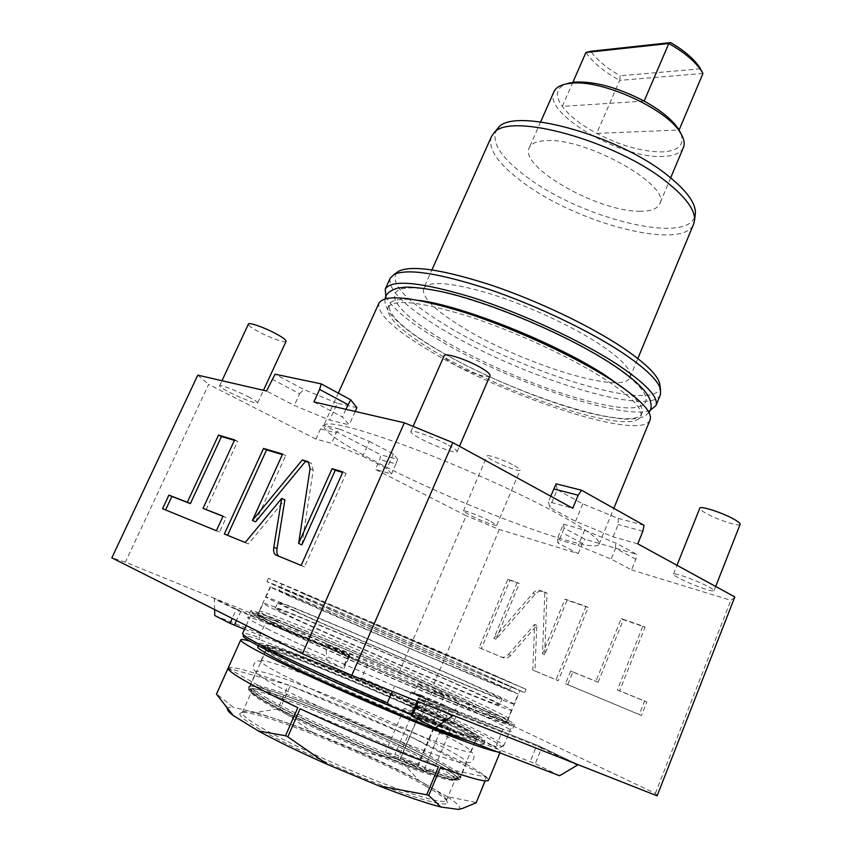 <?xml version="1.0" encoding="UTF-8"?>
<svg xmlns="http://www.w3.org/2000/svg" width="852" height="852" viewBox="0 0 852 852"><rect width="100%" height="100%" fill="white"/><g stroke="black" fill="none" stroke-linecap="round" stroke-linejoin="round"><path stroke-width="0.64" stroke-dasharray="4.26 3.19" d="M436.48 722.23L418.886 714.615L436.48 722.23L417.991 766.129L414.519 765.266C406.745 762.242 402.006 759.963 400.312 758.45L403.827 759.324C411.559 762.338 416.287 764.606 417.991 766.129M423.039 716.617L433.54 720.952L423.039 716.617M423.763 770.41L399.769 760.346L385.455 752.348L394.934 754.382L418.225 764.148L432.741 772.168L423.763 770.41L442.476 725.883L418.651 715.786L399.769 760.346M418.651 715.786L404.157 708.449L413.284 711.154L436.426 720.962L451.102 728.343L442.476 725.883M417.842 713.454L411.559 711.441C410.664 711.803 427.747 719.663 437.704 723.476L443.807 725.414C444.584 724.999 427.757 717.256 417.842 713.454M404.157 708.449L385.455 752.348M413.284 711.154L394.934 754.382M436.426 720.962L418.225 764.148M451.102 728.343L432.741 772.168M445.713 720.898C446.459 720.526 429.632 712.815 419.738 708.981L413.465 706.936C412.592 707.256 429.674 715.084 439.621 718.918L445.713 720.898L443.807 725.414M444.393 721.303L420.59 711.207L406.084 703.933L415.18 706.702L438.301 716.521L452.998 723.838L444.393 721.303L449.515 709.12L425.755 699.013L420.59 711.207M425.755 699.013L411.197 691.92L406.084 703.933M411.197 691.92L420.196 694.87L415.18 706.702M420.196 694.87L443.274 704.7L438.301 716.521M443.274 704.7L458.025 711.846L452.998 723.838M458.025 711.846L449.515 709.12M437.651 704.072L453.807 710.493L455.149 710.781L450.601 708.246L431.751 699.79L414.178 693.059L437.651 704.072M451.326 699.045C438.769 694.018 416.969 684.22 417.991 684.092L425.872 686.936C438.365 691.952 459.76 701.547 458.93 701.782L451.326 699.045M657.243 795.683L655.358 793.404L432.283 687.713L398.768 673.123L125.372 562.171L111.836 557.847M267.187 628.797C296.219 643.217 360.545 671.93 417.022 695.541C473.605 719.216 511.434 733.306 511.69 731.282C511.392 729.802 500.976 724.168 480.443 714.359C410.142 680.546 249.008 613.195 247.772 617.615C247.41 618.456 253.875 622.184 267.187 628.797M235.919 608.892L348.798 654.751L326.06 643.611L325.645 644.155L349.469 655.657L240.466 611.619L214.353 599.031L213.799 598.051L235.919 608.892L236.174 609.744L232.245 618.446M214.619 609.574L214.353 599.031M214.768 615.549L327.008 660.151L325.645 644.155M398.768 673.123L466.193 515.726L375.444 469.431L379.822 459.537L380.769 454.83L323.472 425.063L339.841 429.195L336.189 432.933L331.545 443.274L315.932 439.078L320.522 428.907L323.472 425.063M315.932 439.078L208.676 384.358L125.372 562.171M339.841 429.195L369.342 441.368L362.739 456.203L331.545 443.274M362.739 456.203L386.872 468.6L391.515 473.989L375.444 469.431M563.406 524.129L584.632 530.178L615.666 542.98L636.827 554.418L585.068 539.295L564.13 528.144L563.406 524.129L557.144 539.199L558.049 543.097L578.242 553.63L499.293 529.497L466.193 515.726M557.144 539.199L578.295 545.525L611.14 559.136L631.556 569.924L635.88 559.242L636.827 554.418M734.658 597.518L730.867 600.287L631.556 569.924M637.765 543.832L613.12 536.835L575.526 521.349L549.774 507.441L548.443 501.711L572.757 508.25M313.93 401.931L342.408 417.001L349.192 424.871L329.724 420.089L294.281 405.477L266.538 391.004M197.781 375.146L208.676 384.358M323.707 425.467C327.658 420.59 355.209 427.406 406.361 445.937C455.522 464.191 516.727 491.54 555.323 512.393C585.984 529.167 600.585 539.742 599.137 544.087C594.685 556.079 459.878 505.46 380.216 463.925C342.579 444.478 323.739 431.666 323.707 425.467L338.308 393.113M448.493 445.202C454.467 448.493 457.332 450.655 457.109 451.688C456.778 454.201 433.466 445.766 419.791 438.258C413.614 434.882 410.621 432.656 410.813 431.559C410.92 428.982 434.765 437.577 448.493 445.202M248.326 396.766C254.62 400.046 257.73 402.101 257.655 402.943C257.496 404.498 240.786 398.14 229.188 392.133C222.766 388.81 219.571 386.712 219.592 385.818C219.635 384.231 236.675 390.706 248.326 396.766M709.12 587.113C712.517 588.977 714.136 590.191 713.997 590.755C713.965 592.875 689.502 583.971 678.554 577.912C675.029 575.995 673.325 574.738 673.453 574.141C673.24 571.958 698.15 580.979 709.12 587.113M490.922 521.477L496.737 525.333C496.737 526.728 479.229 520.093 469.42 515.002L463.424 511.051C463.296 509.613 481.092 516.333 490.922 521.477M320.522 428.907L336.189 432.933M369.342 441.368L393.347 453.935L397.596 459.334L380.769 454.83M397.596 459.334L395.946 463.935L379.822 459.537M395.946 463.935L391.515 473.989M393.347 453.935L386.872 468.6M499.293 529.497L432.283 687.713M578.242 553.63L582.448 543.416L585.068 539.295M655.358 793.404L730.867 600.287M510.582 655.422C508.271 657.925 506.003 658.777 503.766 657.978L481.305 648.596L509.965 580.276L519.315 583.524L496.002 639.256L535.141 594.195C537.442 591.682 539.742 590.755 542.042 591.416L546.973 593.13L544.673 654.741L567.144 600.138L588.178 607.444L558.252 680.737L534.96 671.003L536.813 625.421L510.582 655.422L508.399 654.464C506.099 656.967 503.83 657.819 501.594 657.02L479.143 647.648L507.856 579.253L517.196 582.491L493.851 638.286L533.011 593.162C535.312 590.649 537.612 589.722 539.912 590.383L544.843 592.087L542.49 653.761L565.004 599.084L586.027 606.379L556.037 679.768L532.766 670.045L534.662 624.409L508.399 654.464M598.125 682.25L623.376 619.67L645.071 627.2L619.564 690.929L646.828 701.984L641.471 715.499L567.72 684.688L572.885 672.015L598.125 682.25L595.91 681.249L621.204 618.595L642.898 626.124L617.338 689.928L644.591 700.983L639.224 714.508L565.504 683.719L570.68 671.025L595.91 681.249M635.88 559.242L615.549 548.326L611.14 559.136M584.632 530.178L578.295 545.525M615.549 548.326L615.666 542.98M564.13 528.144L558.049 543.097M582.448 543.416L562.341 532.777M550.754 496.205L548.443 501.711M644.048 525.301L618.296 518.41L582.779 503.851L557.197 489.698L549.774 507.441M557.197 489.698L556.143 483.829M582.779 503.851L575.526 521.349M618.296 518.41L618.158 524.512L613.12 536.835M642.866 531.243L618.158 524.512M411.154 715.68L535.258 763.658L541.606 748.045L576.825 764.989M559.54 775.735L535.258 763.658M272.001 379.129L299.627 393.741L294.281 405.477M356.892 407.671L337.328 403.241L329.724 420.089M337.328 403.241L303.813 389.502L275.079 374.198M299.627 393.741L303.813 389.502M355.199 411.452L349.192 424.871M345.869 409.301L342.408 417.001M278.796 556.271L304.462 566.878L346.104 473.478L342.653 472.455M245.206 542.532L248.401 543.938L284.866 499.911M224.364 534.002L248.401 543.938M282.608 454.063L285.697 455.586L282.363 454.595M255.568 521.861L285.697 455.586M301.874 544.886L313.195 470.325L311.544 463.445L309.042 462.498M342.909 471.891L346.104 473.478M301.161 565.43L304.462 566.878M206.088 509.752L237.655 441.347L234.417 440.388M165.586 509.954L219.518 532.106L226.185 517.569L223 516.333M234.651 439.888L237.655 441.347M223.064 516.174L226.185 517.569M216.387 530.732L219.518 532.106M162.551 508.708L165.554 510.028M536.813 625.421L534.662 624.409M534.96 671.003L532.766 670.045M558.252 680.737L556.037 679.768M588.178 607.444L586.027 606.379M567.144 600.138L565.004 599.084M544.673 654.741L542.49 653.761M546.973 593.13L544.843 592.087M496.002 639.256L493.851 638.286M519.315 583.524L517.196 582.491M509.965 580.276L507.856 579.253M481.305 648.596L479.143 647.648M623.376 619.67L621.204 618.595M572.885 672.015L570.68 671.025M567.72 684.688L565.504 683.719M641.471 715.499L639.224 714.508M646.828 701.984L644.591 700.983M619.564 690.929L617.338 689.928M645.071 627.2L642.898 626.124M650.055 419.961C641.62 441.805 506.365 397.256 430.09 351.109C394.018 329.639 376.957 313.664 378.906 303.184M387.937 307.487C393.592 298.669 420.324 301.576 468.11 316.22C513.862 330.97 569.413 356.53 603.706 378.448C631.066 396.308 643.409 408.939 640.725 416.351C633.132 436.746 506.514 395.126 435.297 351.929C401.856 331.971 386.073 317.157 387.937 307.487L389.3 304.452C391.611 299.403 401.537 298.051 419.067 300.394M624.484 388.853C638.233 399.993 644.069 408.129 641.993 413.273C634.303 433.892 507.685 392.41 436.543 349.107C403.145 329.106 387.394 314.218 389.3 304.452M610.043 363.303C661.844 397.032 654.762 414.36 608.52 405.68C562.789 397.405 489.591 368.043 441.048 338.894C392.165 309.787 376.488 284.195 419.908 288.317C462.54 291.885 558.774 329.575 610.043 363.303M650.119 410.344C621.683 420.824 504.32 379.939 435.83 338.137C408.31 321.577 391.654 307.71 385.839 296.528M660.438 394.646C651.216 418.46 515.865 375.136 440.271 328.073C404.519 306.188 387.809 289.584 390.163 278.253M396.574 272.704C389.886 283.322 405.616 300.415 443.764 323.973C520.551 372.239 660.183 415.222 660.066 386.169M423.604 288.53C428.716 280.489 450.761 282.193 489.73 293.642C526.93 305.197 571.756 325.89 599.702 344.283C622.333 359.512 632.429 370.556 629.99 377.425C623.589 395.967 518.676 362.803 460.73 326.178C434.009 309.574 421.633 297.018 423.604 288.53L431.932 269.871M491.37 136.757C487.653 149.057 498.431 164.447 523.692 182.946C578.391 223.916 683.666 251.276 693.698 223.906M496.993 129.344C490.411 141.538 500.486 157.524 527.218 177.312C582.736 219.337 691.004 245.749 695.221 214.715M639.351 211.211C650.491 211.392 657.275 208.974 659.682 203.937C672.111 186.013 586.016 137.3 546.004 140.644C536.803 141.081 531.211 143.445 529.241 147.769C518.868 166.939 597.955 211.647 639.351 211.211M683.4 147.556C680.737 153.179 673.772 156.14 662.505 156.438C620.597 158.781 542.532 113.273 553.917 91.792M681.057 133.892C684.646 145.191 678.181 151.198 661.663 151.922C642.035 151.762 620.384 145.585 596.719 133.391C580.851 124.829 569.37 115.829 562.288 106.404C554.94 95.882 556.005 88.448 565.451 84.103M702.964 73.474L619.67 80.376L596.719 133.391L679.108 129.994M644.155 101.079L562.288 106.404L572.863 82.293M585.952 52.473C592.736 62.409 603.972 71.706 619.67 80.376L620.224 75.775C606.805 68.117 596.986 59.959 590.745 51.29M700.504 68.82L620.224 75.775M489.985 375.764C489.229 379.247 465.874 371.493 452.593 363.442C446.597 359.842 443.785 357.276 444.169 355.753M286.07 341.332C285.633 343.473 268.912 337.477 257.57 331.151C251.297 327.647 248.251 325.283 248.433 324.069M740.132 524.342C739.792 527.25 715.275 519.038 704.625 512.521C701.175 510.465 699.577 509.017 699.801 508.175M514.587 465.788C518.463 467.95 520.316 469.399 520.146 470.123C519.922 472.051 502.382 465.799 492.786 460.421C488.814 458.206 486.897 456.725 487.056 455.98C487.152 454.02 504.97 460.346 514.587 465.788M244.535 629.266L342.568 668.128L327.008 660.151M250.818 610.863C250.499 611.576 257.016 615.187 270.361 621.694C299.478 635.858 363.793 664.422 420.185 688.096C476.683 711.835 514.363 726.192 514.512 724.434C514.139 723.124 503.67 717.629 483.116 707.959C412.677 674.603 251.777 607.05 250.818 610.863L247.772 617.615M271.596 583.684L432.39 653.878L519.976 690.652L489.964 677.084C422.954 647.552 271.064 582.534 271.596 583.684L259.232 611.225C258.965 611.864 265.238 615.272 278.061 621.459C305.815 634.857 366.477 661.727 419.567 684.049C472.753 706.436 508.346 720.11 508.463 718.566C508.111 717.405 498.303 712.325 479.037 703.305C412.517 671.983 259.764 607.742 259.232 611.225L256.985 613.525C256.686 613.706 255.057 613.749 274.61 623.398C304.388 637.914 372.537 668.053 428.513 691.387L497.898 719.003C505.098 721.527 508.58 722.443 508.335 721.772L508.463 718.566L519.976 690.652M286.815 590.798L433.668 654.474L524.64 692.665L493.287 678.49C423.678 647.818 266.559 580.563 266.932 581.682L286.815 590.798M494.607 675.317L526.035 689.279L435.234 650.79L268.444 578.338C267.933 577.507 424.935 644.868 494.607 675.317M300.437 592.428L512.393 683.389L300.437 592.428M279.094 590.894L428.375 656.381L509.592 690.163L482.189 677.553C420.228 650.001 278.402 589.424 279.094 590.894L282.087 584.206M289.68 596.198L270.435 587.177C270.02 585.739 421.633 650.502 488.398 680.173L518.24 693.901C518.495 694.561 483.478 680.034 430.739 657.51L289.68 596.198M514.033 704.103C514.129 705.126 478.92 690.972 426.053 668.522C373.293 646.125 312.812 619.628 284.973 606.752L265.909 597.241C265.888 594.952 417.821 659.437 484.405 689.758C503.681 698.491 513.554 703.273 514.033 704.103L518.24 693.901M295.569 611.172L277.922 602.375C277.486 600.138 415.808 658.83 475.767 686.158L502.052 698.896C502.116 699.812 470.272 687.01 422.805 666.86C375.434 646.753 321.023 622.918 295.569 611.172M499.517 705.019C499.496 706.138 467.546 693.528 420.015 673.421C372.58 653.367 318.158 629.426 292.768 617.487L275.217 608.413C274.994 605.719 413.486 664.262 473.35 691.941C490.464 699.822 499.187 704.178 499.517 705.019L502.052 698.896M282.14 613.099C269.307 607.061 262.991 603.791 263.193 603.291C263.396 600.49 415.52 664.805 481.998 695.509C501.253 704.359 511.083 709.269 511.509 710.227C511.509 711.473 476.172 697.543 423.242 675.157C370.407 652.813 309.915 626.177 282.14 613.099M506.29 722.858C506.109 724.573 470.517 711.079 417.437 688.81C364.443 666.583 303.94 639.692 276.304 626.188C263.534 619.937 257.304 616.465 257.602 615.751C258.284 611.896 410.802 675.849 477.056 707.373C496.247 716.447 505.992 721.601 506.29 722.858L511.509 710.227M271.064 624.069C257.858 617.604 251.415 613.994 251.734 613.27C252.682 609.318 411.772 676.041 481.252 709.077C501.498 718.641 511.796 724.083 512.137 725.414C511.967 727.214 474.713 713.103 418.96 689.705C363.314 666.36 299.84 638.148 271.064 624.069M265.526 622.812C289.488 631.534 323.568 645.294 367.766 664.113L265.526 622.812L259.008 637.392C249.295 634.144 243.864 632.823 242.713 633.43L242.596 633.568M367.766 664.113L361.759 678C405.754 696.744 442.912 713.529 473.222 728.343C492.605 737.907 502.755 743.732 503.681 745.819L503.66 746.001C503.415 746.608 501.029 746.299 496.514 745.063L503.074 729.163L394.572 685.988L392.271 691.355M242.713 633.43L243.629 635.837C244.822 635.177 250.637 636.604 261.074 640.108L259.008 637.392M261.074 640.108L358.575 678.554C428.205 707.969 501.21 742.465 501.295 746.81C501.402 747.705 498.676 747.374 493.127 745.809L496.514 745.063M361.759 678L358.575 678.554M411.708 714.37L493.127 745.809M503.074 729.163C488.398 724.647 445.01 707.469 394.572 685.988M249.647 687.095C248.997 688.65 254.109 692.58 264.972 698.874C288.061 712.197 338.521 735.649 383.176 753.605C427.917 771.614 458.898 781.06 459.931 777.652C460.229 775.437 452.678 770.155 437.246 761.794C382.974 731.911 251.606 679.108 249.647 687.095L267.262 647.595C266.878 648.564 272.203 651.918 283.247 657.669C306.699 669.853 357.126 692.623 401.377 710.898C445.702 729.216 476.012 739.866 476.524 737.715C476.513 736.266 468.717 731.655 453.136 723.88C398.235 696.222 267.943 642.44 267.262 647.595L267.326 645.763C267.784 645.592 266.644 645.017 274.717 647.094C286.581 650.779 304.878 657.627 329.628 667.617C372.09 684.848 424.498 708.012 454.627 722.954C420.696 706.116 358.735 679.001 314.558 661.589C270.095 644.016 251.223 639.511 282.694 655.795C313.44 671.802 391.132 705.946 438.322 724.104C485.917 742.486 489.176 740.015 454.67 722.965C472.913 732.464 480.645 736.948 477.812 736.405L476.524 737.715L459.931 777.652M433.86 691.068L444.297 695.445L433.86 691.068M265.728 701.345C288.402 714.487 337.818 737.481 381.643 755.096C425.542 772.753 456.129 782.051 457.375 778.739L457.449 778.462C457.119 776.087 449.696 770.943 435.191 763.062C382.527 733.945 255.227 682.686 250.765 689.449L250.616 689.694C250.062 691.281 255.099 695.168 265.728 701.345M433.37 764.18C448.216 772.285 455.479 777.439 455.149 779.633L455.128 779.676C453.828 782.956 423.646 773.84 380.45 756.48C337.328 739.163 288.721 716.521 266.388 703.539C255.919 697.426 250.946 693.571 251.478 691.973L251.5 691.92C253.385 683.911 380.94 735.063 433.37 764.18M265.345 697.266C288.508 710.589 339.128 734.083 383.922 752.124C428.79 770.197 459.856 779.718 460.868 776.342L460.868 776.342C461.134 774.138 453.541 768.866 438.077 760.516C383.624 730.622 251.968 677.649 249.955 685.509L249.955 685.519C249.306 687.053 254.439 690.972 265.345 697.266M271.65 683.059C294.93 695.988 345.55 719.248 390.205 737.385C434.935 755.575 465.756 765.511 466.587 762.572L466.545 762.018C465.235 759.654 457.577 754.797 443.551 747.438C390.408 719.163 264.077 667.563 256.463 671.546L256.026 671.898C255.472 673.229 260.68 676.946 271.65 683.059M466.545 762.018C474.117 765.405 477.184 751.858 469.708 752.007C463.179 751.922 430.164 740.207 387.404 722.464C344.698 704.742 298.701 683.623 276.655 671.749C268.401 667.297 263.364 664.166 261.553 662.366L260.861 661.056C261.99 654.911 393.049 708.523 447.907 737.044C463.499 745.042 471.241 749.898 471.135 751.613L475.927 740.09C475.384 742.316 444.946 731.698 400.451 713.337C356.029 695.019 305.431 672.143 281.937 659.853C270.872 654.059 265.547 650.662 265.952 649.65L266.026 649.554C268.923 645.22 397.98 698.491 452.497 726.096C467.61 733.668 475.427 738.29 475.948 739.962L475.927 740.09M469.708 752.007L471.135 751.613M398.747 709.365C354.134 690.865 303.802 668.085 280.819 656.104C269.04 649.969 263.619 646.498 264.567 645.699C267.709 641.577 399.609 696.127 455.554 724.264C471.071 731.985 479.143 736.692 479.751 738.375C478.462 740.367 455.745 732.464 411.591 714.647M411.463 714.956C457.939 733.764 482.424 742.38 484.894 740.782C484.863 739.206 476.343 734.19 459.356 725.744C399.993 695.914 260.275 638.212 259.274 643.611C258.859 644.634 264.503 648.202 276.218 654.304L330.012 679.907M257.762 647.009C258.88 641.343 398.693 698.949 457.993 728.982C474.979 737.491 483.467 742.571 483.478 744.211C483.116 745.085 478.707 744.179 470.261 741.485M497.121 751.794L500.337 751.645C500.262 749.696 490.241 743.721 470.272 733.753C411.814 704.37 285.825 651.247 250.286 641.268M488.601 780.166L486.694 777.184L485.182 780.847M486.279 776.822L409.95 736.309L459.153 760.442C472.775 767.641 481.806 773.094 486.279 776.822L476.151 802.776M228.059 668.341L297.827 707.671M300.117 708.747L438.429 766.843M440.42 767.567L486.694 777.184M475.746 802.36L447.066 796.62C456.778 802.882 460.921 806.951 459.473 808.825L458.376 809.4M447.066 796.62L419.386 780.89L399.918 759.995L409.95 736.309M228.123 667.989C231.669 665.657 251.766 671.355 288.413 685.072L277.922 708.853L279.786 709.524L290.266 685.775C328.212 700.216 367.446 716.766 407.959 735.393L397.927 759.047L399.918 759.995M227.356 709.301L227.314 708.843C227.409 707.479 229.412 706.968 233.32 707.33L216.483 693.922M277.922 708.853L255.919 712.538C271.98 717.373 291.352 724.285 314.026 733.274L357.339 751.389C380.524 761.592 401.207 771.422 419.386 780.89M255.919 712.538L233.32 707.33M425.638 786.055C440.207 794.373 447.492 799.922 447.502 802.712C447.076 807.302 416.564 799.08 372.068 781.529C327.647 764.042 277.294 740.26 254.578 726.266C243.555 719.45 238.688 715.137 239.976 713.337C244.662 704.615 373.155 755.511 425.638 786.055M397.927 759.047L357.339 751.389M407.959 735.393L290.266 685.775M314.026 733.274L279.786 709.524M288.413 685.072L228.08 668.149M425.073 783.968C439.398 792.115 446.554 797.547 446.544 800.241L446.491 800.443C445.17 804.49 414.764 796.045 371.291 778.824C327.892 761.656 279.083 738.609 256.878 724.999C246.388 718.556 241.531 714.391 242.319 712.517L242.426 712.336C246.814 703.805 373.421 753.999 425.073 783.968M453.094 715.35L418.715 698.502C417.267 697.767 417.533 697.788 419.535 698.565L536.43 744.914L578.157 764.691L542.394 747.523L541.606 748.045L536.611 745.873L536.462 744.925L542.394 747.523M348.798 654.751L342.568 668.128M241.063 611.14L236.43 620.554M349.693 654.964L343.335 668.266M418.715 698.502L418.992 699.513L418.023 698.065L419.557 698.587L419.674 699.567L536.611 745.873L530.253 761.464M417.288 701.228L418.204 699.066L419.674 699.567L412.634 716.149M443.711 711.654L418.992 699.513L418.119 701.558M276.24 555.227L279.488 556.654M311.544 463.445L310.543 462.945M310.043 468.781L313.195 470.325M503.766 657.978L501.594 657.02M542.042 591.416L539.912 590.383M535.141 594.195L533.011 593.162M479.878 706.649C438.503 687.191 365.625 655.497 313.206 634.101C260.52 612.567 236.728 605.005 274.408 623.323C311.214 641.3 406.873 683.038 463.509 705.754C520.583 728.694 521.85 726.33 479.878 706.649M436.011 763.594C450.687 771.582 458.206 776.79 458.557 779.207C458.749 783.222 428.481 774.266 383.645 756.299C338.894 738.396 287.763 714.658 264.546 701.185C253.182 694.561 248.156 690.557 249.455 689.151C254.098 682.346 382.729 734.136 436.011 763.594M466.587 762.572L460.868 776.342L460.762 778.27C461.038 776.023 453.402 770.687 437.853 762.252C383.123 732.113 250.765 678.906 248.624 686.914C247.932 688.48 253.076 692.442 264.045 698.8C287.326 712.251 338.297 735.936 383.379 754.063C428.556 772.242 459.782 781.742 460.762 778.27L459.164 779.804L454.105 780.134C448.056 779.037 439.025 776.523 427.001 772.583C381.589 757.364 296.219 719.823 264.312 701.121C241.457 686.723 250.999 690.013 248.571 689.087L248.624 686.914L249.955 685.509M418.886 714.615L400.312 758.45M413.465 706.936L411.559 711.441M417.991 684.092L414.178 693.059M326.028 643.601L350.161 655.231L343.846 668.564M419.557 698.587L536.462 744.925M278.881 556.335L278.082 555.983M599.137 544.087L613.802 508.335M640.725 416.351L641.993 413.273M648.926 412.4C645.113 416.064 642.546 419.514 623.568 419.077C605.25 417.011 587.145 413.145 569.242 407.49C525.577 394.061 473.414 371.163 435.585 348.734C413.795 335.741 398.757 324.175 390.472 314.015C385.924 307.615 384.156 302.545 385.168 298.807M629.99 377.425L637.828 358.543M670.652 177.855L659.682 203.937M540.658 121.868L529.241 147.769M457.109 451.688L459.462 446.256M410.813 431.559L413.124 426.298M257.655 402.943L263.492 390.301M219.592 385.818L221.967 380.727M713.997 590.755L715.68 586.474M673.453 574.141L676.989 565.291M496.737 525.333L520.146 470.123M463.424 511.051L487.056 455.98M514.512 724.434L511.69 731.282M526.035 689.279L524.64 692.665M268.444 578.338L266.932 581.682M509.592 690.163L512.393 683.389M265.909 597.241L270.435 587.177M275.217 608.413L277.922 602.375M257.602 615.751L263.193 603.291M246.239 625.496L251.734 613.27M503.66 746.001L512.137 725.414M501.295 746.81L503.681 745.819M458.93 701.782L455.149 710.781M433.54 720.952L444.297 695.445M421.815 715.882L432.603 690.397M457.449 778.462L458.621 779.133C458.94 777.258 451.453 772.104 436.171 763.68C407.405 748.077 357.094 725.382 315.229 708.992C290.841 699.513 272.235 693.134 259.434 689.886C250.413 688.118 250.509 688.565 249.466 689.066L250.765 689.449M455.128 779.676L457.375 778.739M251.478 691.973L250.616 689.694M249.955 685.519L256.026 671.898M261.553 662.366C255.036 656.519 249.647 670.077 256.463 671.546M475.948 739.962L479.751 738.375M483.478 744.211L484.894 740.782M258.326 645.752L259.274 643.611M499.847 752.838L500.337 751.645M459.473 808.825L462.412 808.463M227.314 708.843L216.461 694.05M446.544 800.241L447.502 802.712M446.491 800.443L455.149 779.633M242.319 712.517L251.5 691.92M242.426 712.336L239.976 713.337M266.026 649.554L264.567 645.699M260.861 661.056L265.952 649.65"/><path stroke-width="1.28" d="M351.769 675.38L452.806 442.614L404.359 422.794L313.93 401.931L319.606 389.417L321.236 383.89L275.079 374.198L266.538 391.004L197.781 375.146L111.836 557.847L302.417 653.772L351.769 675.38L657.116 795.843L734.818 596.943L657.116 795.843M244.535 629.266L230.04 623.334L214.768 615.549L214.619 609.574M550.754 496.205L556.143 483.829L581.575 490.251L644.048 525.301L642.866 531.243L637.765 543.832L734.818 596.943M452.806 442.614L572.757 508.25L578.178 495.214L581.575 490.251M553.789 488.942L578.178 495.214M453.094 715.35L435.244 728.055L559.54 775.735L578.157 764.691M435.244 728.055L411.154 715.68L417.288 701.228M404.359 422.794L302.417 653.772M273.79 547.176C273.236 550.988 273.854 553.566 275.633 554.908L301.161 565.43L342.909 471.891L332.088 468.685L298.615 543.416L310.043 468.781L308.413 461.89L302.353 459.899L252.405 520.423L282.608 454.063L263.534 448.418L224.364 534.002L245.206 542.532L281.703 498.42L273.79 547.176L277.017 548.613C276.485 552.352 277.07 554.908 278.796 556.271M203.021 508.378L234.651 439.888L218.495 435.106L187.323 502.265L168.898 495.108L162.551 508.708L216.387 530.732L223.064 516.174L203.021 508.378L223 516.333M321.236 383.89L350.704 399.812L356.892 407.671L355.199 411.452M350.704 399.812L345.869 409.301M319.606 389.417L347.967 404.636M281.703 498.42L284.866 499.911L277.017 548.613M263.534 448.418L266.58 449.92L227.548 535.301M282.363 454.595L266.58 449.92M252.405 520.423L255.568 521.861L305.474 461.443L302.353 459.899M309.042 462.498L305.474 461.443M298.615 543.416L301.874 544.886L335.262 470.272L332.088 468.685M342.653 472.455L335.262 470.272M234.417 440.388L221.467 436.554L190.358 503.628L171.891 496.439L165.586 509.954M168.898 495.108L171.891 496.439M187.323 502.265L190.358 503.628M218.495 435.106L221.467 436.554M338.308 393.113L378.906 303.184C384.912 293.706 413.614 296.837 465.011 312.577C514.246 328.457 574.078 356.029 610.767 379.555C639.852 398.619 652.952 412.08 650.055 419.961L613.802 508.335M419.067 300.394C462.455 305.687 556.207 343.175 605.08 375.178L624.484 388.853M385.839 296.528L385.242 289.137C391.483 279.147 420.324 281.863 471.731 297.284C520.977 312.897 580.649 340.502 617.125 364.326C646.029 383.634 658.958 397.426 655.902 405.701L650.119 410.344M660.066 386.169L659.608 383.144C656.924 374.273 644.389 362.281 621.992 347.179C589.328 325.464 537.527 300.767 491.742 285.313C443.722 269.796 412.837 265.015 399.087 270.957L394.242 274.323C408.119 268.359 439.611 273.343 488.728 289.275C535.557 305.133 588.636 330.395 622.056 352.515C644.964 367.883 657.776 380.045 660.492 388.991L660.438 394.646L655.902 405.701M394.242 274.323L390.163 278.253L385.242 289.137M399.087 270.957L396.574 272.704M637.828 358.543L693.698 223.906L694.593 219.986C695.04 210.061 686.052 197.664 667.638 182.807C616.592 140.623 507.632 111.111 493.596 133.423L491.37 136.757L431.932 269.871M695.221 214.715L695.392 213.309C695.828 203.426 687.021 191.157 668.958 176.492C618.925 134.882 511.956 106.085 497.909 128.258L496.993 129.344M540.658 121.868L553.917 91.792C555.664 87.894 559.817 85.264 566.388 83.901L571.213 83.24C602.044 79.321 667.382 109.184 680.567 133.072C684.081 138.78 685.029 143.615 683.4 147.556L670.652 177.855M565.451 84.103L574.823 82.08C594.792 81.196 617.902 87.522 644.155 101.079C661.014 110.441 672.569 119.908 678.788 129.483L681.057 133.892M572.863 82.293L585.952 52.473L668.809 43.516L644.155 101.079M585.952 52.473L590.745 51.29L670.662 42.6C684.38 50.662 694.092 59.001 699.78 67.638L702.964 73.474L679.108 129.994M699.78 67.638L701.515 71.014C695.2 61.461 684.294 52.302 668.809 43.516L670.662 42.6M701.515 71.014L702.964 73.464M413.124 426.298L444.169 355.753C444.701 352.227 468.589 360.108 481.912 368.298C487.706 371.823 490.401 374.316 489.985 375.764L459.462 446.256M221.967 380.727L248.433 324.069C248.752 321.886 265.813 327.988 277.188 334.399C283.333 337.861 286.293 340.172 286.07 341.332L263.492 390.301M676.989 565.291L699.801 508.175C699.907 505.225 724.86 513.522 735.532 520.125C738.844 522.127 740.377 523.533 740.132 524.342L715.68 586.474M243.629 635.837C236.856 636.859 309.351 672.058 389.566 705.818L387.372 702.793C337.254 681.579 285.995 658.149 261.521 645.433C248.422 638.617 242.117 634.665 242.596 633.568L246.239 625.496M389.566 705.818L411.708 714.37M387.372 702.793L392.271 691.355M411.591 714.647L398.747 709.365M330.012 679.907L411.463 714.956M470.261 741.485C435.798 731.027 314.516 679.214 274.642 657.851C262.938 651.695 257.315 648.084 257.762 647.009L258.326 645.752M250.286 641.268C244.386 639.575 241.212 639.106 240.775 639.863C240.243 641.066 246.484 645.102 259.487 651.972C285.484 665.678 340.321 690.748 392.548 712.655C444.829 734.573 486.513 750.026 497.121 751.794M285.516 735.734L297.827 707.671C275.856 697.287 258.667 688.586 246.271 681.568C234.225 674.688 228.155 670.279 228.059 668.341L216.451 694.156L233.224 715.51L258.39 730.995L285.516 735.734L287.795 736.842L300.117 708.747C343.825 729.323 400.557 753.115 438.429 766.843L426.735 794.788L428.737 795.48L440.42 767.567C471.145 778.526 487.206 782.722 488.601 780.166L499.847 752.838M428.737 795.48L440.899 807.025L458.376 809.4L462.412 808.463L476.151 802.776L485.182 780.847M287.795 736.842L328.127 764.745C300.458 752.497 277.209 741.24 258.39 730.995M440.899 807.025C426.021 803.202 405.414 796.173 379.076 785.949L426.735 794.788M379.076 785.949L328.127 764.745M240.775 639.863L216.451 694.156M233.224 715.51C229.646 712.773 227.686 710.696 227.356 709.301M452.87 716.149L443.711 711.654M418.119 701.558L411.921 716.159M307.412 461.39L308.403 461.88M230.04 623.334L232.245 618.446M234.332 625.219L236.43 620.554M278.082 555.983L275.633 554.908M385.168 298.807C385.583 294.036 389.907 290.425 398.14 287.976L406.542 287.081C417.565 287.358 430.867 289.243 446.459 292.737C495.917 304.59 569.242 336.21 611.629 363.964C622.162 370.908 630.81 377.447 637.562 383.56C646.711 392.634 647.243 394.412 649.554 398.672C651.833 404.711 651.62 409.29 648.926 412.4M659.608 383.144L660.492 388.991M695.392 213.309L694.593 219.986M497.909 128.258L493.596 133.423M570.222 82.719L566.388 83.901M678.788 129.483L680.567 133.072"/></g></svg>
